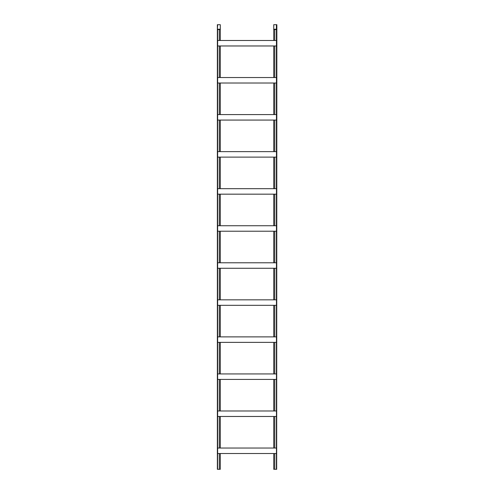 <?xml version="1.0" encoding="UTF-8"?>
<svg xmlns="http://www.w3.org/2000/svg" width="494" height="494" viewBox="0 0 494 494"><rect width="100%" height="100%" fill="white"/><g stroke="black" fill="none" stroke-linecap="round" stroke-linejoin="round"><path stroke-width="0.74" d="M217.36 24.7L217.36 469.3L217.626 453.517L276.461 453.517L276.461 448.033L217.626 448.033L217.626 416.467L276.461 416.467L276.461 410.983L217.626 410.983L217.626 379.417L276.461 379.417L276.461 373.933L217.626 373.933L217.626 342.367L276.461 342.367L276.461 336.883L217.626 336.883L217.626 305.317L276.461 305.317L276.461 299.833L217.626 299.833L217.626 268.267L276.461 268.267L276.461 262.783L217.626 262.783L217.626 231.217L276.461 231.217L276.461 225.733L217.626 225.733L217.626 194.167L276.461 194.167L276.461 188.683L217.626 188.683L217.626 157.117L276.461 157.117L276.461 151.633L217.626 151.633L217.626 120.067L276.461 120.067L276.461 114.583L217.626 114.583L217.626 83.017L276.461 83.017L276.461 77.533L217.626 77.533L217.626 29.529L220.293 29.529L220.293 24.7L217.36 24.7L217.36 29.22L220.293 29.22M217.626 83.017L217.626 77.533M219.287 114.583L219.287 83.017M220.293 114.583L220.293 83.017M273.75 114.583L273.75 83.017M274.757 114.583L274.757 83.017M217.626 268.267L217.626 262.783M219.287 299.833L219.287 268.267M220.293 299.833L220.293 268.267M273.75 299.833L273.75 268.267M274.757 299.833L274.757 268.267M217.626 453.517L217.626 448.033M217.626 469.3L219.287 469.3L219.287 453.517M219.287 469.3L220.293 469.3L220.293 453.517M274.757 40.483L274.757 29.529L273.75 29.529L273.75 24.7L276.862 24.7L276.683 469.3L273.75 469.3L273.75 453.517M274.757 469.3L274.757 453.517M220.293 188.683L220.293 157.117M219.287 188.683L219.287 157.117M220.293 373.933L220.293 342.367M219.287 373.933L219.287 342.367M220.293 448.033L220.293 416.467M219.287 448.033L219.287 416.467M220.293 77.533L220.293 45.967M219.287 77.533L219.287 45.967M219.287 151.633L219.287 120.067M220.293 151.633L220.293 120.067M220.293 262.783L220.293 231.217M219.287 262.783L219.287 231.217M219.287 336.883L219.287 305.317M220.293 336.883L220.293 305.317M219.287 225.733L219.287 194.167M220.293 225.733L220.293 194.167M219.287 410.983L219.287 379.417M220.293 410.983L220.293 379.417M217.36 29.529L217.626 24.7M219.287 40.483L219.287 29.529M220.293 40.483L220.293 29.529M217.582 469.3L217.36 29.22M217.626 45.967L276.461 45.967L276.461 40.483L217.626 40.483M217.626 157.117L217.626 151.633M273.75 188.683L273.75 157.117M274.757 188.683L274.757 157.117M217.626 342.367L217.626 336.883M273.75 373.933L273.75 342.367M274.757 373.933L274.757 342.367M217.626 416.467L217.626 410.983M274.757 448.033L274.757 416.467M273.75 448.033L273.75 416.467M274.757 77.533L274.757 45.967M273.75 77.533L273.75 45.967M217.626 120.067L217.626 114.583M274.757 151.633L274.757 120.067M273.75 151.633L273.75 120.067M217.626 231.217L217.626 225.733M274.757 262.783L274.757 231.217M273.75 262.783L273.75 231.217M217.626 305.317L217.626 299.833M274.757 336.883L274.757 305.317M273.75 336.883L273.75 305.317M217.626 194.167L217.626 188.683M274.757 225.733L274.757 194.167M273.75 225.733L273.75 194.167M217.626 379.417L217.626 373.933M274.757 410.983L274.757 379.417M273.75 410.983L273.75 379.417M276.683 24.7L276.683 29.22L273.75 29.22M276.683 29.529L274.757 29.529M273.75 40.483L273.75 29.529M276.504 469.3L276.683 29.22M276.418 469.3L276.418 453.517M276.418 448.033L276.418 416.467M276.418 410.983L276.418 379.417M276.418 373.933L276.418 342.367M276.418 336.883L276.418 305.317M276.418 299.833L276.418 268.267M276.418 262.783L276.418 231.217M276.418 225.733L276.418 194.167M276.418 188.683L276.418 157.117M276.418 151.633L276.418 120.067M276.418 114.583L276.418 83.017M276.418 77.533L276.418 45.967M276.418 40.483L276.418 24.7"/></g></svg>
